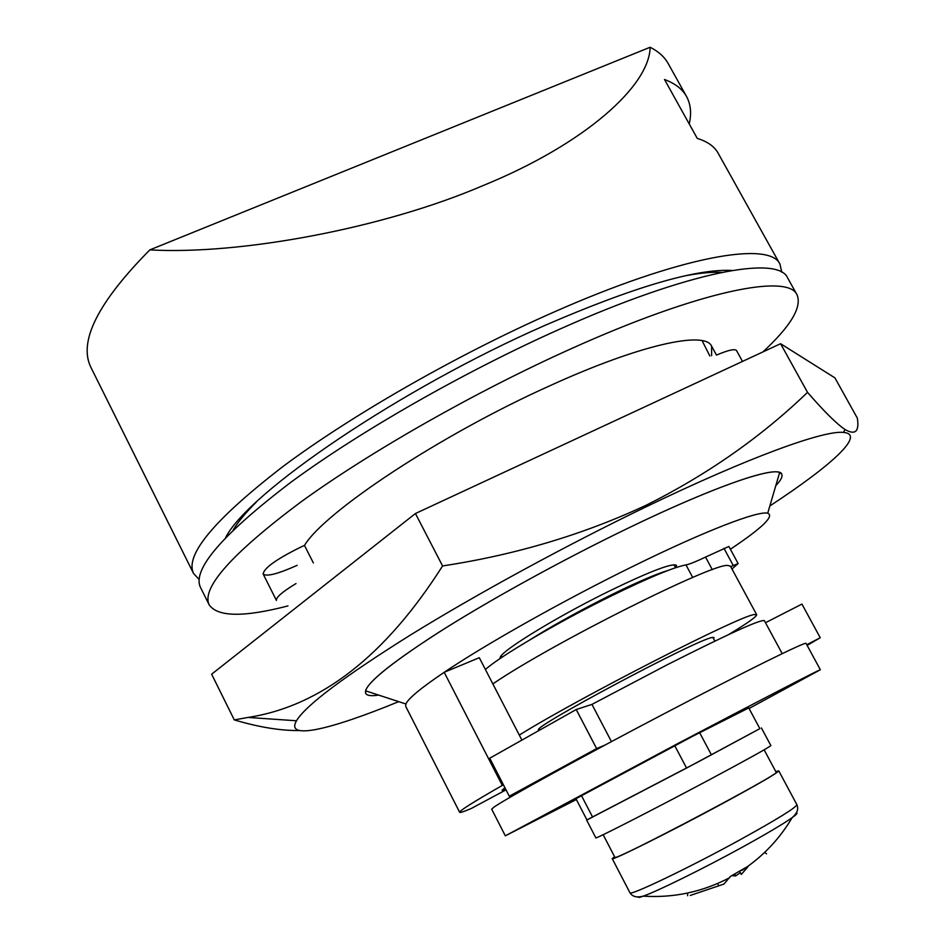 <?xml version="1.0" encoding="UTF-8"?>
<svg xmlns="http://www.w3.org/2000/svg" width="945" height="945" viewBox="0 0 945 945"><rect width="100%" height="100%" fill="white"/><g stroke="black" fill="none" stroke-linecap="round" stroke-linejoin="round"><path stroke-width="1.42" d="M732.151 270.459C696.465 268.557 634.201 286.808 545.348 325.222C400.373 388.584 248.169 492.652 225.701 537.481M748.641 707.699L759.863 728.642L686.578 768.049L674.801 745.782M686.578 768.049L586.963 819.976L575.812 798.478M592.645 817.165L581.399 795.501M529.424 640.131C552.601 625.578 579.852 610.517 611.155 594.913C637.143 582.167 656.09 574.005 668.009 570.449M199.123 579.462L193.524 573.426C184.724 554.987 214.491 519.384 282.827 466.617C351.327 415.469 456.305 355.226 551.502 313.138C681.05 255.575 770.14 240.762 779.991 264.222L781.798 272.254M779.991 264.222L718.058 153.055C714.432 146.463 707.498 141.573 697.268 138.407L664.512 79.51C675.155 83.491 682.514 89.173 686.578 96.555L668.186 63.563C664.524 56.924 658.5 51.491 650.125 47.25C649.652 85.641 585.085 144.03 483.025 185.586C383.859 228.229 240.432 254.985 149.83 249.893C97.536 302.79 77.974 342.102 91.122 367.818L193.524 573.426M686.578 96.555C690.76 104.316 691.645 113.447 689.224 123.949M711.431 754.89L699.654 732.694M650.125 47.25L149.83 249.893M730.379 549.246C762.178 527.983 774.628 515.97 767.73 513.206C758.126 510.548 705.702 530.582 634.426 565.63C565.11 599.555 486.202 643.947 444.197 672.297C420.974 687.984 408.205 698.544 405.889 703.99L405.724 706.399L459.672 812.322C460.097 812.889 463.995 811.601 471.342 808.447L506.012 789.855M626.334 529.035C709.187 488.837 769.301 467.586 779.649 472.488L781.704 474.071C782.873 476.41 780.901 480.284 775.786 485.683C780.901 480.284 782.873 476.41 781.704 474.071C778.645 464.527 716.771 485.139 626.334 529.035C560.81 560.751 487.644 601.162 437.44 633.162C386.788 666.024 362.868 686.105 365.703 693.406L365.561 690.819C368.597 680.884 395.329 659.929 445.733 627.929C495.44 596.838 564.401 559.027 626.334 529.035M296.009 583.573C282.331 591.842 275.81 597.464 276.448 600.441L263.159 574.052C263.868 568.087 276.625 559.003 301.431 546.789L304.479 545.419C324.525 511.847 440.524 434.794 549.884 385.749C640.391 344.429 705.206 330.608 711.609 346.189L711.609 355.686M685.633 275.716C700.316 272.963 712.329 271.853 721.673 272.408M500.507 658.263L500.472 658.216C495.452 654.542 553.616 618.302 609.679 590.873C650.314 571.193 672.604 562.7 676.525 565.393L675.817 567.638M378.626 695.083C371.279 696.241 366.979 695.685 365.703 693.406C366.979 695.685 371.279 696.241 378.626 695.083M313.362 562.913L304.479 545.419M521.711 739.734L479.304 657.708L444.197 672.297L502.303 785.425C473.28 802.057 459.069 811.023 459.672 812.322M233.226 529.932C238.046 521.912 245.747 512.627 256.319 502.067M505.788 789.406L502.09 790.256L504.89 787.669M503.449 784.87L502.303 785.425M297.179 565.323C277.948 573.934 266.62 576.84 263.159 574.052M716.818 354.954C728.335 350.075 734.915 348.611 736.533 350.56L742.498 361.415M702.088 340.637L709.837 355.981M287.965 605.922C243.857 617.38 217.598 617.014 209.176 604.847L200.47 587.377C192.024 569.646 222.146 534.634 290.824 482.316C359.643 431.582 464.845 371.409 560.031 329.025C689.555 271.05 778.207 255.233 787.575 277.83L797.072 294.887C802.116 307.09 790.741 326.096 762.946 351.906M209.176 604.847C201.167 588.014 231.726 553.735 300.841 502.008C370.074 451.769 475.548 391.691 570.721 348.929C700.221 290.446 788.319 273.365 797.072 294.887M769.856 505.953C831.009 465.861 866.329 434.168 843.389 432.408C823.721 430.199 748.582 457.321 646.144 506.792C566.421 545.218 476.977 593.944 410.827 634.78C343.826 676.738 305.707 705.407 296.482 720.775C284.965 740.679 331.069 729.457 398.707 701.639M807.526 392.364L780.582 343.708L834.931 377.882L857.351 418.162C859.407 431.57 855.308 435.361 845.078 429.55C836.656 423.892 824.146 411.5 807.526 392.364C761.115 437.027 707.285 474.662 646.061 505.291C583.089 534.669 515.261 554.892 442.579 565.949C385.607 655.7 320.78 706.198 248.074 717.444L234.289 719.901C258.835 727.189 280.535 730.745 299.376 730.556M780.582 343.708L415.434 513.525L211.633 674.198L234.289 719.901M442.579 565.949L415.434 513.525M538.933 730.048L538.756 729.906C529.554 728.56 696.43 639.541 712.128 637.509L714.054 637.485L713.499 638.525M492.853 683.908C550.203 644.466 714.101 562.287 727.922 565.488L730.461 566.197L756.65 614.687C756.851 616.542 747.542 623.157 728.701 634.532M519.301 735.08C578.305 698.213 742.238 614.439 754.429 614.569L756.65 614.687M782.2 653.633L764.363 620.641C760.453 619.294 727.957 634.071 666.851 664.961L591.948 704.391L576.226 709.53L489.758 758.197L509.284 796.222L530.677 785.567M611.439 741.601L591.948 704.391M807.136 645.411L820.236 637.733L806.77 644.726M604.847 745.132L596.626 748.582L509.284 796.222M820.236 637.733L801.927 604.079L765.497 622.731M596.626 748.582L576.226 709.53M576.356 799.529L505.327 835.841L491.672 809.156L493.999 807.101C505.646 798.82 581.081 757.276 662.693 714.491C744.341 671.671 806.428 641.076 806.05 643.403L820.354 669.745L749.066 708.478M505.327 835.841L678.002 743.443C759.768 700.399 821.359 668.576 820.354 669.745M575.93 798.714L692.85 736.179L748.771 707.923M796.34 812.83C797.993 812.854 796.6 814.46 792.158 817.661C783.039 824.087 766.289 833.998 741.908 847.417C703.505 868.514 658.015 890.934 643.297 896.143L639.399 897.407L636.954 896.864M775.798 771.616L778.763 770.848C777.522 773.01 758.114 784.267 720.551 804.62C668.682 832.628 610.765 861.415 612.242 858.651L614.557 856.631M732.044 875.672L735.682 875.897L740.407 872.707M692.685 894.561L693.784 894.277M690.24 895.458L723.988 884.036L730.355 876.476L747.743 866.423M739.829 871.609L741.329 874.456L747.967 866.754M718.507 885.382L717.527 883.528M687.653 895.73L687.535 893.072M734.832 874.279L735.682 875.897M766.56 853.831L764.647 852.402M603.158 834.707L614.876 857.257C610.895 863.317 783.381 772.372 776.128 772.23L764.139 749.834M759.863 728.642L699.3 761.316L586.916 819.894M761.41 727.945L770.86 745.57C769.277 747.259 748.7 758.693 709.128 779.873C654.412 809.097 593.873 840.01 595.846 837.837L586.644 820.095M731.973 569.008L738.116 563.551L728.878 546.47L705.537 557.077C695.874 561.684 689.354 564.295 685.987 564.909C674.009 567.106 649.014 577.501 610.99 596.094C557.963 622.153 499.255 656.692 485.423 669.532M738.116 563.551L730.698 566.646M778.763 770.848L796.883 804.691C796.056 807.632 776.884 819.457 739.368 840.152C687.547 868.597 628.992 896.545 629.925 892.718C632.359 896.687 636.812 897.833 643.297 896.143C673.773 898.104 702.631 891.926 729.859 877.586M685.987 564.909L692.72 577.466M705.537 557.077L712.317 569.693M723.941 548.277L733.214 565.429M539.713 729.611L539.323 728.855M502.138 657.165L501.382 655.724M675.557 567.721L673.95 564.732M714.869 641.088L712.873 637.355M767.73 513.206L779.649 472.488M708.313 272.597L707.817 271.699M716.44 355.001L711.609 346.189M240.94 519.018L240.467 518.108M405.889 703.99L365.561 690.819M296.482 720.775L248.074 717.444M843.389 432.408L845.078 429.55M513.584 795.253L513.1 794.32M612.242 858.651L629.925 892.718M741.872 870.451C762.757 856.654 779.519 839.054 792.158 817.661C797.214 813.255 798.785 808.944 796.883 804.691"/></g></svg>
